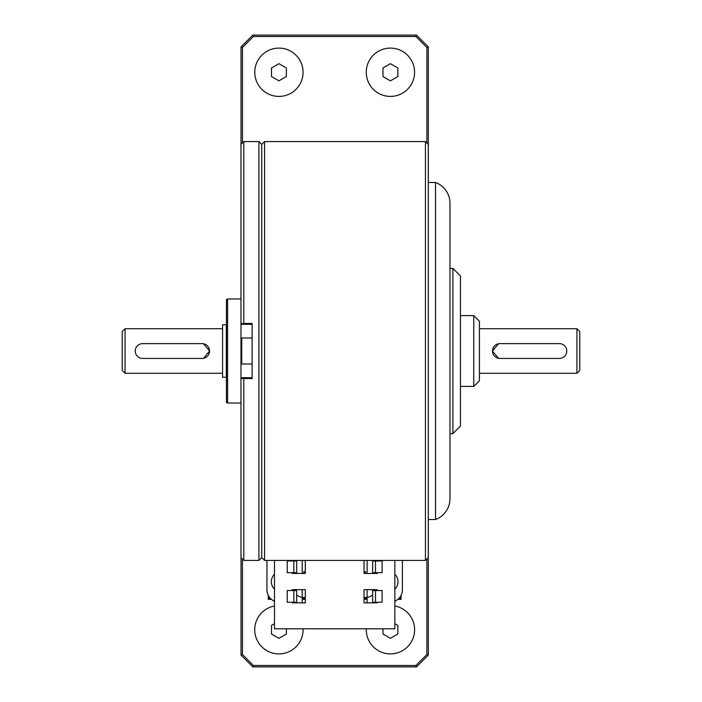 <?xml version="1.0" encoding="UTF-8"?>
<svg xmlns="http://www.w3.org/2000/svg" width="702" height="702" viewBox="0 0 702 702"><rect width="100%" height="100%" fill="white"/><g stroke="black" fill="none" stroke-linecap="round" stroke-linejoin="round"><path stroke-width="1.05" d="M240.979 557.59L240.979 378.369L243.813 378.545L243.813 560.424L240.979 557.59M258.915 560.424L258.915 141.576L261.749 144.41L261.749 557.59L258.915 560.424L243.813 560.424M258.915 141.576L243.813 141.576L243.813 323.455L240.979 323.631L240.979 378.369M243.813 378.545L252.123 378.545L252.123 323.455L243.813 323.455M240.979 323.631L240.979 144.41L243.813 141.576M240.979 403.027L227.58 403.027A1.132 1.132 0 0 1 226.448 401.895L226.448 300.105A1.132 1.132 0 0 1 227.58 298.973L240.979 298.973M428.273 144.41L428.273 557.59L425.438 560.424L425.438 141.576L428.273 144.41M264.584 560.424L261.749 557.59L261.749 144.41L264.584 141.576L264.584 560.424L425.438 560.424M264.584 141.576L425.438 141.576M222.569 377.281L222.569 324.719L226.29 324.719L226.29 377.281L222.569 377.281M498.587 343.726L492.365 351.018L498.587 358.318M576.939 328.703L579.773 331.537L579.773 370.463L576.939 373.297L576.939 328.703L479.431 328.703M576.939 373.297L479.431 373.297M203.466 358.31L209.635 350.991L203.413 343.726M222.569 328.703L125.061 328.703L125.061 373.297L222.569 373.297M125.061 373.297L122.227 370.463L122.227 331.537L125.061 328.703M435.53 182.476L435.53 519.524A22.183 22.183 0 0 0 449.973 498.736A22.183 22.183 0 0 1 449.973 498.736L449.973 203.264A22.183 22.183 0 0 0 435.53 182.476L428.273 182.476M435.53 519.524L428.273 519.524M473.762 315.602L479.431 321.262L479.431 380.738L473.762 386.398L473.762 315.602L460.459 315.602M473.762 386.398L460.459 386.398M452.904 268.401L460.459 275.956L460.459 426.044L452.904 433.599L452.904 268.401L449.973 268.401L449.973 203.264M452.904 433.599L449.973 433.599L449.973 498.736M559.362 358.432A7.406 7.406 0 0 0 566.768 351.026A7.406 7.406 0 0 0 559.362 343.611L499.885 343.611A7.406 7.406 0 0 0 492.479 351.026A7.406 7.406 0 0 0 499.885 358.432L559.362 358.432M202.115 358.432A7.406 7.406 0 0 0 209.521 351.026A7.406 7.406 0 0 0 202.115 343.611L142.638 343.611A7.406 7.406 0 0 0 135.232 351.026A7.406 7.406 0 0 0 142.638 358.432L202.115 358.432M252.123 364.005L241.716 364.005L241.716 337.995L252.123 337.995M426.904 143.041L426.904 47.49L415.926 36.513L253.413 36.513L242.444 47.49L241.032 46.902L252.834 35.1L416.514 35.1L428.317 46.902L428.317 182.476M241.032 144.366L241.032 46.902M242.444 47.49L242.444 142.945M426.904 47.49L428.317 46.902M415.926 36.513L416.514 35.1M253.413 36.513L252.834 35.1M242.444 559.055L242.444 654.51L253.413 665.487L415.926 665.487L426.904 654.51L428.317 655.098L416.514 666.9L252.834 666.9L241.032 655.098L241.032 557.634M428.317 519.524L428.317 655.098M426.904 654.51L426.904 558.959M253.413 665.487L252.834 666.9M415.926 665.487L416.514 666.9M242.444 654.51L241.032 655.098M364.031 597.516L365.356 597.516A11.802 11.802 0 0 0 372.665 594.971M296.674 594.971A11.802 11.802 0 0 0 303.992 597.516L305.317 597.516M399.105 598.218L401.079 599.315L401.079 595.357M399.991 598.218L399.991 597.148M397.964 599.315L401.079 599.315M373.025 602.237L373.025 602.851L373.025 602.237M373.025 560.424L373.025 560.986M373.025 572.692L373.025 573.446M373.025 589.636L373.025 590.531M269.357 597.148L269.357 598.218L268.261 599.315L271.384 599.315M269.357 598.218L270.235 598.218M268.261 595.357L268.261 599.315M296.323 602.237L296.323 602.851L296.323 602.237M296.323 590.531L296.323 589.636M296.323 573.446L296.323 572.692M296.323 560.986L296.323 560.424M302.22 599.315L302.22 589.636L302.22 602.851L302.22 599.315L305.317 599.315M302.22 560.424L302.22 573.446L302.22 560.424M302.22 598.218L305.317 598.218M364.031 599.315L367.12 599.315L367.12 602.851L367.12 589.636L367.12 599.315M364.031 598.218L367.12 598.218M367.12 573.446L367.12 560.424L367.12 573.446M365.593 573.446L365.593 571.797L364.408 571.797A7.555 7.555 0 0 1 364.031 571.788M305.317 571.788A7.555 7.555 0 0 1 304.94 571.797L303.755 571.797L303.755 573.446M266.944 560.424L266.944 589.777A12.46 12.46 0 0 0 274.491 601.228M293.848 590.531L296.674 590.531L296.674 602.237L293.848 602.237L293.848 590.531L287.241 590.531L287.241 602.237L293.848 602.237M287.241 560.986L287.241 572.692L293.848 572.692L293.848 560.986L287.241 560.986M293.848 560.986L296.674 560.986L296.674 572.692L293.848 572.692M296.674 560.986L296.674 560.424M296.674 590.531L296.674 589.636M296.674 573.446L296.674 572.692M402.404 560.424L402.404 589.777A12.46 12.46 0 0 1 394.849 601.228M382.107 590.531L382.107 602.237L375.5 602.237L375.5 590.531L382.107 590.531M375.5 590.531L372.665 590.531L372.665 602.237L375.5 602.237M375.5 560.986L372.665 560.986L372.665 572.692L375.5 572.692L375.5 560.986L382.107 560.986L382.107 572.692L375.5 572.692M372.665 560.986L372.665 560.424M372.665 590.531L372.665 589.636M372.665 573.446L372.665 572.692M377.149 602.237L377.149 602.851L364.031 602.851L364.031 589.636L377.149 589.636L377.149 590.531M377.149 560.424L377.149 560.986M377.149 572.692L377.149 573.446L364.031 573.446L364.031 560.424M305.317 560.424L305.317 573.446L292.19 573.446L292.19 572.692L292.19 573.446L305.317 573.446M292.19 589.636L292.19 590.531L292.19 589.636L305.317 589.636L305.317 602.851L292.19 602.851L292.19 602.237L292.19 602.851L305.317 602.851M394.849 560.424L394.849 628.808L274.491 628.808L274.491 560.424M292.19 560.986L292.19 560.424L292.19 560.986M394.849 589.11A10.24 10.24 0 0 0 394.849 574.306M366.277 628.808A24.158 24.158 0 0 0 390.417 653.895A24.158 24.158 0 0 0 394.849 605.984M382.985 628.808L382.985 634.029L390.417 638.32L397.85 634.029L397.85 625.447L394.849 623.709M274.491 574.306A10.24 10.24 0 0 0 274.491 589.11M278.922 96.42A24.158 24.158 0 0 0 303.08 72.262A24.158 24.158 0 0 0 278.922 48.105A24.158 24.158 0 0 0 254.773 72.262A24.158 24.158 0 0 0 278.922 96.42M286.363 76.553L286.363 67.971L278.922 63.68L271.49 67.971L271.49 76.553L278.922 80.844L286.363 76.553M390.417 96.42A24.158 24.158 0 0 0 414.575 72.262A24.158 24.158 0 0 0 390.417 48.105A24.158 24.158 0 0 0 366.26 72.262A24.158 24.158 0 0 0 390.417 96.42M397.85 76.553L397.85 67.971L390.417 63.68L382.985 67.971L382.985 76.553L390.417 80.844L397.85 76.553M274.491 605.984A24.158 24.158 0 0 0 278.922 653.895A24.158 24.158 0 0 0 303.062 628.808M274.491 623.709L271.49 625.447L271.49 634.029L278.922 638.32L286.363 634.029L286.363 628.808M252.123 377.702L240.979 377.702M241.716 362.908L240.979 362.908M241.716 339.092L240.979 339.092M252.123 324.298L240.979 324.298M227.58 403.027L227.58 298.973"/></g></svg>
